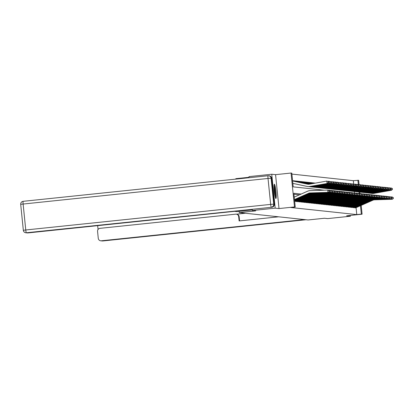 <?xml version="1.0" encoding="UTF-8"?>
<svg xmlns="http://www.w3.org/2000/svg" width="414" height="414" viewBox="0 0 414 414"><rect width="100%" height="100%" fill="white"/><g stroke="black" fill="none" stroke-linecap="round" stroke-linejoin="round"><path stroke-width="0.62" d="M274.41 184.23A7.188 0.828 84 0 0 274.389 184.23A7.188 0.828 84 0 0 274.306 191.377A7.188 0.828 84 0 0 275.864 198.529A7.188 0.828 84 0 0 275.884 198.529A7.188 0.828 84 0 0 275.967 191.382A7.188 0.828 84 0 0 274.41 184.23M353.665 183.976L353.333 180.685L358.638 180.287L359.073 184.556M249.057 177.29L235.809 178.677L235.851 179.112M249.099 177.73L248.985 176.623L271.75 174.242L275.191 208.154L279.015 208.563L294.489 206.948L291.047 173.036L291.798 173.119L293.195 186.864L324.136 190.186M279.015 208.563L275.569 174.656L271.75 174.242M275.569 174.656L291.047 173.036M353.333 180.685L291.896 174.092M239.126 211.347L239.251 212.584L308.068 219.969L324.457 218.256L327.665 218.602L350.425 216.227L350.342 215.425M239.251 212.584L255.64 210.876L252.431 210.529L252.307 209.287M252.431 210.529L275.191 208.154M354.575 192.955L354.431 191.527M301.144 194.062L293.847 193.281L295.244 207.026L290.69 207.502L356.775 214.592L356.071 207.652M299.394 194.839L293.945 194.254M294.654 201.245A3.224 3.203 -83.9 0 0 295.229 201.054L295.767 201.111A3.224 3.203 -83.9 0 1 294.804 201.37L294.835 201.364M295.829 201.085L295.87 201.489L296.517 201.546M297.511 201.261L297.552 201.67L298.194 201.727M299.187 201.442L299.229 201.846L299.876 201.908M300.869 201.623L300.911 202.027L301.552 202.084M302.546 201.804L302.587 202.208L303.234 202.265M304.223 201.985L304.264 202.389L304.911 202.446M305.905 202.161L305.946 202.57L306.588 202.627M307.581 202.342L307.623 202.746L308.27 202.808M309.263 202.524L309.305 202.927L309.946 202.984M310.94 202.705L310.981 203.108L311.628 203.165M312.622 202.886L312.663 203.29L313.305 203.346M314.298 203.062L314.34 203.471L314.987 203.528M315.98 203.243L316.022 203.647L316.663 203.709M317.657 203.424L317.698 203.828L318.345 203.885M319.339 203.605L319.375 204.009L320.022 204.066M321.016 203.786L321.057 204.19L321.699 204.247M322.692 203.967L322.734 204.371L323.381 204.428M324.374 204.143L324.416 204.547L325.057 204.609M326.051 204.325L326.092 204.728L326.739 204.785M327.733 204.506L327.774 204.909L328.416 204.966M329.409 204.687L329.451 205.09L330.098 205.147M331.091 204.868L331.133 205.272L331.774 205.328M332.768 205.044L332.809 205.453L333.456 205.51M334.45 205.225L334.486 205.629L335.133 205.686M336.127 205.406L336.168 205.81L336.81 205.867M337.803 205.587L337.845 205.991L338.492 206.048M339.485 205.768L339.527 206.172L340.168 206.229M341.162 205.944L341.203 206.353L341.85 206.41M342.844 206.125L342.885 206.529L343.527 206.591M344.52 206.307L344.562 206.71L345.209 206.767M346.202 206.488L346.244 206.891L346.885 206.948M347.879 206.669L347.92 207.072L348.567 207.129M349.561 206.845L349.602 207.254L350.244 207.31M351.238 207.026L351.279 207.43L351.926 207.492M352.914 207.207L352.956 207.611L353.603 207.668M354.596 207.388L354.638 207.792L355.279 207.849M361.184 205.391L362.079 214.198L346.606 215.813L350.425 216.227M362.079 214.198L361.329 214.116L360.475 205.706M356.775 214.592L361.329 214.116M295.244 207.026L294.489 206.948M384.037 188.458L383.881 187.552L383.504 187.511L383.664 188.422L384.037 188.458L383.069 189.358L382.531 189.302L382.2 187.371L381.827 187.335L381.982 188.241L382.36 188.282L381.387 189.177L380.849 189.12L380.523 187.195L380.145 187.154L380.306 188.059L380.683 188.101L379.71 188.996L361.764 192.049A6.909 6.862 96.1 0 1 359.838 192.117L359.978 193.524M359.233 193.509L359.083 192.024M358.327 184.566L357.882 180.209M294.483 199.532L308.502 193.317A4.606 4.575 96.1 0 1 310.205 192.929L327.872 192.37L327.805 190.073L310.138 190.626A6.909 6.862 -83.9 0 0 307.581 191.211L294.235 197.126M294.509 199.817L309.041 193.374A4.606 4.575 96.1 0 1 310.743 192.986L328.411 192.432L327.872 192.37L329.497 191.692L329.472 190.771L329.094 190.73L329.12 191.651M329.094 190.73L327.805 190.073L328.343 190.129L329.472 190.771M328.411 192.432L329.497 191.692M292.589 180.918L308.109 184.225A4.606 4.575 -83.9 0 0 308.306 184.261M328.633 182.517L328.473 181.606L328.095 181.57L328.255 182.476L328.633 182.517L327.66 183.412L310.252 186.523A6.909 6.862 96.1 0 1 308.326 186.59L307.788 186.533A6.909 6.862 96.1 0 1 307.095 186.419L292.843 183.386M327.66 183.412L309.713 186.466A6.909 6.862 96.1 0 1 307.788 186.533M328.255 182.476L327.122 183.355L326.724 181.089L328.473 181.606M292.6 180.975L307.571 184.168A4.606 4.575 -83.9 0 0 309.32 184.199L326.724 181.089L328.095 181.57M274.052 185.632A6.22 0.714 -96 0 1 275.072 190.937A6.22 0.714 -96 0 1 275.315 196.852A6.22 0.714 -96 0 1 275.263 197.224M275.434 197.799A7.141 0.823 84 0 0 275.45 197.649A7.141 0.823 84 0 0 275.206 191.211A7.141 0.823 84 0 0 274.099 185.032M274.844 195.279A5.76 0.662 84 0 0 274.042 187.625M252.374 209.965L236.839 211.585L234.567 211.342L27.904 232.927A2.763 2.743 96.1 0 1 27.329 232.922L25.792 232.761A2.763 2.743 -83.9 0 0 26.367 232.761L27.904 232.927M274.301 204.211L271.667 178.274L271.082 178.211L273.716 204.149L274.301 204.211A2.763 2.743 96.1 0 1 271.848 207.248L252.307 209.293M268.065 175.748A2.763 2.763 0 0 1 268.65 175.748A2.763 2.743 -83.9 0 0 268.075 175.748A2.763 0.316 84 0 0 268.065 175.748L23.163 201.323A2.763 0.316 84 0 0 23.163 201.323L268.06 175.748A2.763 0.316 84 0 0 268.029 178.465L23.127 204.04L25.761 229.977L270.663 204.397L268.029 178.465L271.082 178.211A2.763 2.743 -83.9 0 0 268.65 175.748L269.229 175.81A2.763 2.743 96.1 0 1 271.667 178.274M236.244 214.167L236.72 214.219A2.763 2.743 96.1 0 1 239.157 216.682L238.681 216.631A2.763 2.743 -83.9 0 0 235.669 214.167L100.017 228.331A2.763 2.743 -83.9 0 0 97.564 231.369L98.273 238.335A2.763 2.743 -83.9 0 0 101.285 240.798L102.822 240.964L305.982 219.746M97.668 225.64L98.056 229.491M238.681 216.631L239.121 220.936L278.632 216.812M304.445 219.58L101.285 240.798M236.43 214.188L245.424 213.246M239.157 216.682L239.582 220.89M294.571 200.417L310.179 193.498A4.606 4.575 96.1 0 1 311.882 193.105L329.549 192.551L329.482 190.249L328.602 190.28M294.602 200.702L310.717 193.555A4.606 4.575 96.1 0 1 312.42 193.167L330.087 192.608L329.549 192.551L331.174 191.873L331.148 190.952L330.77 190.911L330.802 191.832M330.77 190.911L329.482 190.249L330.02 190.305L331.148 190.952M330.087 192.608L331.174 191.873M295.229 201.054L311.861 193.674A4.606 4.575 96.1 0 1 313.564 193.286L331.231 192.733L331.164 190.43L330.284 190.456M295.767 201.111L312.399 193.736A4.606 4.575 96.1 0 1 314.102 193.343L331.769 192.789L331.231 192.733L332.856 192.055L332.83 191.133L332.452 191.092L332.478 192.013M332.452 191.092L331.164 190.43L331.702 190.487L332.83 191.133M331.769 192.789L332.856 192.055M292.574 180.737L309.015 184.24M330.31 182.698L330.149 181.787L329.777 181.746L329.932 182.657L330.31 182.698L329.337 183.593L311.933 186.704A6.909 6.862 96.1 0 1 310.003 186.771L309.465 186.714A6.909 6.862 96.1 0 1 308.901 186.626M329.337 183.593L311.395 186.647A6.909 6.862 96.1 0 1 309.465 186.714M329.932 182.657L328.799 183.537L328.623 182.522M328.462 181.606L328.405 181.27L328.944 181.327L331.831 181.969L331.454 181.927L331.614 182.838L331.992 182.874L331.831 181.969M327.847 181.368L329.777 181.746M292.579 180.794L308.823 184.256M292.569 180.675A3.224 3.203 96.1 0 1 292.838 180.69L293.376 180.747A3.224 3.203 96.1 0 1 293.702 180.799L309.496 184.163M331.992 182.874L331.019 183.775L313.61 186.885A6.909 6.862 96.1 0 1 311.685 186.952L311.147 186.89A6.909 6.862 96.1 0 1 310.578 186.807M331.019 183.775L313.072 186.823A6.909 6.862 96.1 0 1 311.147 186.89M331.614 182.838L330.481 183.718L330.305 182.703M329.523 181.549L331.454 181.927M292.838 180.69A3.224 3.203 96.1 0 1 293.164 180.742L309.351 184.194M296.905 201.235L297.443 201.292A3.224 3.203 -83.9 0 1 296.481 201.551L295.943 201.489A3.224 3.203 -83.9 0 0 296.905 201.235L313.538 193.856A4.606 4.575 96.1 0 1 315.24 193.467L332.908 192.914L332.84 190.611L331.961 190.637M297.443 201.292L314.076 193.912A4.606 4.575 96.1 0 1 315.779 193.524L333.446 192.971L332.908 192.914L334.533 192.236L334.507 191.315L334.129 191.273L334.16 192.194M334.129 191.273L332.84 190.611L333.379 190.668L334.507 191.315M333.446 192.971L334.533 192.236M298.142 201.732L297.625 201.67A3.224 3.203 -83.9 0 0 298.582 201.416L315.214 194.037A4.606 4.575 96.1 0 1 316.922 193.648L334.59 193.095L334.517 190.792L333.643 190.818M298.163 201.727A3.224 3.203 -83.9 0 0 299.12 201.473L315.753 194.094A4.606 4.575 96.1 0 1 317.46 193.705L335.128 193.152L334.59 193.095L336.215 192.412L336.189 191.496L335.811 191.454L335.837 192.375M335.811 191.454L334.517 190.792L335.055 190.849L336.189 191.496M335.128 193.152L336.215 192.412M299.281 201.851L299.301 201.851A3.224 3.203 -83.9 0 0 300.264 201.592L316.896 194.218A4.606 4.575 96.1 0 1 318.599 193.83L336.266 193.271L336.199 190.973L335.319 190.999M299.819 201.913L299.839 201.908A3.224 3.203 -83.9 0 0 300.802 201.654L317.434 194.275A4.606 4.575 96.1 0 1 319.137 193.887L336.805 193.333L336.266 193.271L337.891 192.593L337.865 191.672L337.488 191.635L337.514 192.551M337.488 191.635L336.199 190.973L337.865 191.672M336.805 193.333L337.891 192.593M293.976 180.861A3.224 3.203 96.1 0 1 294.52 180.871L295.058 180.928A3.224 3.203 96.1 0 1 295.379 180.98L309.946 184.085M340.386 183.775L340.225 182.869L339.847 182.828L340.008 183.738L340.386 183.775L339.413 184.675L338.875 184.618L338.548 182.688L338.171 182.652L338.331 183.557L338.704 183.599L337.736 184.494L337.198 184.437L336.867 182.512L336.489 182.47L336.649 183.376L337.027 183.418L336.054 184.313L335.516 184.256L335.19 182.331L334.812 182.289L334.973 183.195L335.345 183.236L334.377 184.137L333.839 184.075L333.508 182.15L333.135 182.108L333.291 183.014L333.668 183.055L332.696 183.956L315.287 187.061A6.909 6.862 96.1 0 1 313.362 187.128L312.824 187.071A6.909 6.862 96.1 0 1 312.259 186.988M332.696 183.956L314.754 187.004A6.909 6.862 96.1 0 1 312.824 187.071M333.291 183.014L332.157 183.899L331.981 182.884M331.821 181.963L331.764 181.627L333.508 182.15M331.205 181.73L333.135 182.108M294.52 180.871A3.224 3.203 96.1 0 1 294.84 180.923L309.801 184.111M295.658 181.042A3.224 3.203 96.1 0 1 296.196 181.053L296.734 181.109A3.224 3.203 96.1 0 1 297.061 181.161L310.402 184.002M334.377 184.137L316.969 187.242A6.909 6.862 96.1 0 1 315.044 187.309L314.505 187.252A6.909 6.862 96.1 0 1 313.936 187.169M334.973 183.195L333.839 184.075L316.431 187.185A6.909 6.862 96.1 0 1 314.505 187.252M333.498 182.144L333.441 181.808L333.979 181.865L335.19 182.331M332.882 181.906L334.812 182.289M296.196 181.053A3.224 3.203 96.1 0 1 296.522 181.104L310.257 184.028M297.335 181.218A3.224 3.203 96.1 0 1 297.878 181.234L298.416 181.291A3.224 3.203 96.1 0 1 298.737 181.342L310.852 183.925M336.054 184.313L318.645 187.423A6.909 6.862 96.1 0 1 316.72 187.49L316.182 187.433A6.909 6.862 96.1 0 1 315.613 187.345M336.649 183.376L335.516 184.256L318.107 187.366A6.909 6.862 96.1 0 1 316.182 187.433M335.18 182.326L335.123 181.989L335.656 182.046L336.867 182.512M334.559 182.088L336.489 182.47M297.878 181.234A3.224 3.203 96.1 0 1 298.199 181.285L310.707 183.951M300.962 202.032L300.978 202.032A3.224 3.203 -83.9 0 0 301.941 201.773L318.573 194.399A4.606 4.575 96.1 0 1 320.281 194.006L337.943 193.452L337.876 191.149L337.001 191.18M301.501 202.089L301.516 202.089A3.224 3.203 -83.9 0 0 302.479 201.83L319.111 194.456A4.606 4.575 96.1 0 1 320.819 194.068L338.481 193.509L337.943 193.452L339.573 192.774L339.542 191.853L339.169 191.811L339.195 192.733M339.169 191.811L337.876 191.149L339.542 191.853M338.481 193.509L339.573 192.774M299.017 181.399A3.224 3.203 96.1 0 1 299.555 181.41L300.093 181.472A3.224 3.203 96.1 0 1 300.419 181.523L311.307 183.842M337.736 184.494L320.327 187.604A6.909 6.862 96.1 0 1 318.402 187.671L317.864 187.614A6.909 6.862 96.1 0 1 317.295 187.526M338.331 183.557L337.198 184.437L319.789 187.547A6.909 6.862 96.1 0 1 317.864 187.614M336.856 182.507L336.799 182.17L337.338 182.227L340.225 182.869M336.24 182.269L338.171 182.652M299.555 181.41A3.224 3.203 96.1 0 1 299.881 181.461L311.162 183.868M302.639 202.213L302.66 202.213A3.224 3.203 -83.9 0 0 303.622 201.954L320.255 194.575A4.606 4.575 96.1 0 1 321.957 194.187L339.625 193.633L339.558 191.33L338.678 191.361M303.177 202.27L303.198 202.27A3.224 3.203 -83.9 0 0 304.161 202.011L320.793 194.637A4.606 4.575 96.1 0 1 322.496 194.244L340.163 193.69L339.625 193.633L341.25 192.955L341.224 192.034L340.846 191.992L340.872 192.914M340.846 191.992L339.558 191.33L340.096 191.387L341.224 192.034M340.163 193.69L341.25 192.955M300.693 181.58A3.224 3.203 96.1 0 1 301.237 181.591L301.775 181.648A3.224 3.203 96.1 0 1 302.096 181.699L311.763 183.759M339.413 184.675L322.004 187.785A6.909 6.862 96.1 0 1 320.079 187.852L319.541 187.796A6.909 6.862 96.1 0 1 318.971 187.708M340.008 183.738L338.875 184.618L321.466 187.723A6.909 6.862 96.1 0 1 319.541 187.796M337.917 182.45L339.847 182.828M301.237 181.591A3.224 3.203 96.1 0 1 301.558 181.642L311.618 183.785M304.321 202.394L304.337 202.394A3.224 3.203 -83.9 0 0 305.299 202.136L321.932 194.756A4.606 4.575 96.1 0 1 323.639 194.368L341.302 193.814L341.234 191.511L340.355 191.537M304.859 202.451L304.875 202.451A3.224 3.203 -83.9 0 0 305.837 202.192L322.47 194.813A4.606 4.575 96.1 0 1 324.178 194.425L341.84 193.871L341.302 193.814L342.932 193.136L342.901 192.215L342.528 192.174L342.554 193.095M342.528 192.174L341.234 191.511L341.773 191.568L342.901 192.215M341.84 193.871L342.932 193.136M302.375 181.762A3.224 3.203 96.1 0 1 302.913 181.772L303.452 181.829A3.224 3.203 96.1 0 1 303.778 181.881L312.213 183.681M342.062 183.956L341.907 183.05L341.529 183.009L341.685 183.914L342.062 183.956L341.089 184.856L323.686 187.961A6.909 6.862 96.1 0 1 321.761 188.028L321.223 187.972A6.909 6.862 96.1 0 1 320.653 187.889M341.089 184.856L323.148 187.904A6.909 6.862 96.1 0 1 321.223 187.972M341.685 183.914L340.551 184.799L340.375 183.785M340.215 182.864L340.158 182.527L341.907 183.05M339.599 182.631L341.529 183.009M302.913 181.772A3.224 3.203 96.1 0 1 303.239 181.824L312.068 183.707M305.998 202.575L306.018 202.57A3.224 3.203 -83.9 0 0 306.981 202.317L323.613 194.937A4.606 4.575 96.1 0 1 325.316 194.549L342.983 193.995L342.916 191.692L342.036 191.718M306.536 202.632L306.557 202.627A3.224 3.203 -83.9 0 0 307.519 202.374L324.152 194.994A4.606 4.575 96.1 0 1 325.854 194.606L343.522 194.052L342.983 193.995L344.608 193.317L344.583 192.396L344.205 192.355L344.231 193.276M344.205 192.355L342.916 191.692L343.454 191.749L344.583 192.396M343.522 194.052L344.608 193.317M304.052 181.943A3.224 3.203 96.1 0 1 304.59 181.953L305.128 182.01A3.224 3.203 96.1 0 1 305.454 182.062L312.668 183.599M343.744 184.137L343.584 183.231L343.206 183.19L343.366 184.095L343.744 184.137L342.771 185.037L325.363 188.142A6.909 6.862 96.1 0 1 323.438 188.21L322.899 188.153A6.909 6.862 96.1 0 1 322.33 188.07M342.771 185.037L324.824 188.085A6.909 6.862 96.1 0 1 322.899 188.153M343.366 184.095L342.233 184.975L342.057 183.966M341.897 183.045L341.835 182.709L342.373 182.765L343.584 183.231M341.276 182.812L343.206 183.19M304.59 181.953A3.224 3.203 96.1 0 1 304.916 182.005L312.523 183.625M307.68 202.756L307.695 202.751A3.224 3.203 -83.9 0 0 308.658 202.498L325.29 195.118A4.606 4.575 96.1 0 1 326.993 194.73L344.66 194.176L344.593 191.873L343.713 191.899M307.695 202.751L308.233 202.808A3.224 3.203 -83.9 0 0 309.196 202.555L325.828 195.175A4.606 4.575 96.1 0 1 327.531 194.787L345.198 194.233L344.66 194.176L346.285 193.493L346.259 192.572L345.881 192.536L345.913 193.457M345.881 192.536L344.593 191.873L346.259 192.572M345.198 194.233L346.285 193.493M305.729 182.119A3.224 3.203 96.1 0 1 306.272 182.134L306.81 182.191A3.224 3.203 96.1 0 1 307.131 182.243L313.124 183.516M345.421 184.318L345.266 183.412L344.888 183.371L345.043 184.277L345.421 184.318L344.448 185.213L327.044 188.323A6.909 6.862 96.1 0 1 325.114 188.391L324.576 188.334A6.909 6.862 96.1 0 1 324.012 188.246M344.448 185.213L326.506 188.266A6.909 6.862 96.1 0 1 324.576 188.334M345.043 184.277L343.91 185.156L343.734 184.147M343.573 183.226L343.516 182.89L344.055 182.947L345.266 183.412M342.958 182.988L344.888 183.371M306.272 182.134A3.224 3.203 96.1 0 1 306.593 182.186L312.979 183.542M309.356 202.932L309.377 202.932A3.224 3.203 -83.9 0 0 310.34 202.674L326.972 195.299A4.606 4.575 96.1 0 1 328.675 194.906L346.342 194.352L346.275 192.049L345.395 192.08M309.377 202.932L309.915 202.989A3.224 3.203 -83.9 0 0 310.878 202.731L327.51 195.356A4.606 4.575 96.1 0 1 329.213 194.968L346.88 194.409L346.342 194.352L347.967 193.674L347.941 192.753L347.563 192.712L347.589 193.633M347.563 192.712L346.275 192.049L347.941 192.753M346.88 194.409L347.967 193.674M307.411 182.3A3.224 3.203 96.1 0 1 307.949 182.31L308.487 182.372A3.224 3.203 96.1 0 1 308.813 182.424L313.574 183.438M347.103 184.499L346.942 183.588L346.565 183.552L346.725 184.458L347.103 184.499L346.13 185.394L328.721 188.505A6.909 6.862 96.1 0 1 326.796 188.572L326.258 188.515A6.909 6.862 96.1 0 1 325.689 188.427M346.13 185.394L328.183 188.448A6.909 6.862 96.1 0 1 326.258 188.515M346.725 184.458L345.592 185.337L345.416 184.323M345.255 183.407L345.193 183.071L345.731 183.128L348.619 183.769L348.246 183.728L348.402 184.639L348.779 184.675L348.552 183.428L350.301 183.951L349.923 183.909L350.084 184.815L350.456 184.856L350.234 183.609L351.978 184.132L351.605 184.09L351.76 184.996L352.138 185.037L351.91 183.79L353.659 184.313L353.282 184.271L353.442 185.177L353.815 185.218L353.587 183.971L355.336 184.489L354.958 184.453L355.119 185.358L355.497 185.4L355.336 184.489M344.634 183.169L346.565 183.552M307.949 182.31A3.224 3.203 96.1 0 1 308.275 182.362L313.429 183.464M312.016 202.855L312.554 202.912A3.224 3.203 -83.9 0 1 311.592 203.171L311.054 203.114A3.224 3.203 -83.9 0 0 312.016 202.855L328.649 195.48A4.606 4.575 96.1 0 1 330.351 195.087L348.019 194.533L347.951 192.231L347.072 192.262M312.554 202.912L329.187 195.537A4.606 4.575 96.1 0 1 330.889 195.144L348.557 194.59L348.019 194.533L349.644 193.856L349.618 192.934L349.24 192.893L349.271 193.814M349.24 192.893L347.951 192.231L348.49 192.287L349.618 192.934M348.557 194.59L349.644 193.856M309.087 182.481A3.224 3.203 96.1 0 1 309.631 182.491L310.169 182.548A3.224 3.203 96.1 0 1 310.49 182.6L314.029 183.355M348.779 184.675L347.807 185.576L330.403 188.686A6.909 6.862 96.1 0 1 328.473 188.753L327.935 188.696A6.909 6.862 96.1 0 1 327.37 188.608M347.807 185.576L329.865 188.629A6.909 6.862 96.1 0 1 327.935 188.696M348.402 184.639L347.268 185.519L347.092 184.504M346.316 183.35L348.246 183.728M309.631 182.491A3.224 3.203 96.1 0 1 309.951 182.543L313.884 183.381M313.253 203.352L312.736 203.295A3.224 3.203 -83.9 0 0 313.693 203.036L330.331 195.656A4.606 4.575 96.1 0 1 332.033 195.268L349.701 194.715L349.628 192.412L348.754 192.438M313.274 203.352A3.224 3.203 -83.9 0 0 314.231 203.093L330.869 195.713A4.606 4.575 96.1 0 1 332.571 195.325L350.239 194.771L349.701 194.715L351.326 194.037L351.3 193.115L350.922 193.074L350.948 193.995M350.922 193.074L349.628 192.412L350.166 192.469L351.3 193.115M350.239 194.771L351.326 194.037M310.769 182.662A3.224 3.203 96.1 0 1 311.307 182.672L311.846 182.729A3.224 3.203 96.1 0 1 312.172 182.781L314.485 183.273M350.456 184.856L349.488 185.757L332.08 188.862A6.909 6.862 96.1 0 1 330.155 188.934L329.616 188.872A6.909 6.862 96.1 0 1 329.047 188.789M349.488 185.757L331.542 188.805A6.909 6.862 96.1 0 1 329.616 188.872M350.084 184.815L348.95 185.7L348.769 184.685M347.993 183.531L349.923 183.909M311.307 182.672A3.224 3.203 96.1 0 1 311.633 182.724L314.335 183.298M314.935 203.533L314.412 203.471A3.224 3.203 -83.9 0 0 315.375 203.217L332.007 195.838A4.606 4.575 96.1 0 1 333.71 195.449L351.377 194.896L351.31 192.593L350.43 192.619M314.95 203.533A3.224 3.203 -83.9 0 0 315.913 203.274L332.546 195.894A4.606 4.575 96.1 0 1 334.248 195.506L351.916 194.953L351.377 194.896L353.002 194.218L352.976 193.297L352.599 193.255L352.624 194.176M352.599 193.255L351.31 192.593L351.848 192.65L352.976 193.297M351.916 194.953L353.002 194.218M312.446 182.843A3.224 3.203 96.1 0 1 312.989 182.853L313.527 182.91A3.224 3.203 96.1 0 1 313.848 182.962L314.935 183.195M352.138 185.037L351.165 185.938L333.756 189.043A6.909 6.862 96.1 0 1 331.831 189.11L331.293 189.053A6.909 6.862 96.1 0 1 330.724 188.97M351.165 185.938L333.218 188.986A6.909 6.862 96.1 0 1 331.293 189.053M351.76 184.996L350.627 185.881L350.451 184.867M349.67 183.712L351.605 184.09M312.989 182.853A3.224 3.203 96.1 0 1 313.31 182.905L314.79 183.221M316.073 203.657L316.089 203.652A3.224 3.203 -83.9 0 0 317.052 203.398L333.684 196.019A4.606 4.575 96.1 0 1 335.392 195.631L353.054 195.077L352.987 192.774L352.112 192.8M316.612 203.714L316.627 203.709A3.224 3.203 -83.9 0 0 317.59 203.455L334.222 196.076A4.606 4.575 96.1 0 1 335.93 195.687L353.592 195.134L353.054 195.077L354.684 194.394L354.653 193.473L354.28 193.436L354.306 194.357M354.28 193.436L352.987 192.774L354.653 193.473M353.592 195.134L354.684 194.394M314.128 183.019A3.224 3.203 96.1 0 1 314.666 183.035L315.204 183.091A3.224 3.203 96.1 0 1 315.38 183.112M358.855 185.757L358.695 184.851L358.317 184.81L358.477 185.72L358.855 185.757L357.882 186.657L357.344 186.6L357.018 184.67L356.64 184.628L356.796 185.539L357.173 185.581L356.2 186.476L355.662 186.419L355.486 185.405L354.524 186.295L353.986 186.238L353.81 185.224L352.847 186.114L335.438 189.224A6.909 6.862 96.1 0 1 333.513 189.291L332.975 189.234A6.909 6.862 96.1 0 1 332.406 189.146M352.847 186.114L334.9 189.167A6.909 6.862 96.1 0 1 332.975 189.234M353.442 185.177L352.309 186.057L352.128 185.048M351.351 183.888L353.282 184.271M314.666 183.035A3.224 3.203 96.1 0 1 314.992 183.086L315.245 183.138M317.75 203.833L317.771 203.833A3.224 3.203 -83.9 0 0 318.733 203.574L335.366 196.2A4.606 4.575 96.1 0 1 337.068 195.812L354.736 195.253L354.669 192.95L353.789 192.981M318.288 203.895L318.309 203.89A3.224 3.203 -83.9 0 0 319.272 203.636L335.904 196.257A4.606 4.575 96.1 0 1 337.607 195.869L355.274 195.315L354.736 195.253L356.361 194.575L356.335 193.654L355.957 193.612L355.983 194.533M355.957 193.612L354.669 192.95L356.335 193.654M355.274 195.315L356.361 194.575M354.524 186.295L337.115 189.405A6.909 6.862 96.1 0 1 335.19 189.472L334.652 189.415A6.909 6.862 96.1 0 1 334.082 189.327M355.119 185.358L353.986 186.238L336.577 189.348A6.909 6.862 96.1 0 1 334.652 189.415M353.028 184.07L354.958 184.453M319.432 204.014L319.448 204.014A3.224 3.203 -83.9 0 0 320.41 203.755L337.043 196.381A4.606 4.575 96.1 0 1 338.75 195.988L356.413 195.434L356.345 193.131L355.471 193.162M319.97 204.071L319.986 204.071A3.224 3.203 -83.9 0 0 320.948 203.812L337.581 196.438A4.606 4.575 96.1 0 1 339.289 196.045L356.951 195.491L356.413 195.434L358.043 194.756L358.012 193.835L357.639 193.793L357.665 194.715M357.639 193.793L356.345 193.131L356.884 193.188L358.012 193.835M356.951 195.491L358.043 194.756M356.2 186.476L338.797 189.586A6.909 6.862 96.1 0 1 336.872 189.653L336.334 189.596A6.909 6.862 96.1 0 1 335.764 189.508M356.796 185.539L355.662 186.419L338.259 189.529A6.909 6.862 96.1 0 1 336.334 189.596M355.326 184.489L355.269 184.152L355.807 184.209L357.018 184.67M354.71 184.251L356.64 184.628M321.109 204.195L321.129 204.195A3.224 3.203 -83.9 0 0 322.092 203.936L338.724 196.557A4.606 4.575 96.1 0 1 340.427 196.169L358.094 195.615L358.027 193.312L357.147 193.338M321.647 204.252L321.668 204.252A3.224 3.203 -83.9 0 0 322.63 203.993L339.263 196.619A4.606 4.575 96.1 0 1 340.965 196.226L358.633 195.672L358.094 195.615L359.719 194.937L359.694 194.016L359.316 193.975L359.342 194.896M359.316 193.975L358.027 193.312L358.565 193.369L359.694 194.016M358.633 195.672L359.719 194.937M357.882 186.657L340.474 189.767A6.909 6.862 96.1 0 1 338.548 189.835L338.01 189.772A6.909 6.862 96.1 0 1 337.441 189.69M358.477 185.72L357.344 186.6L339.935 189.705A6.909 6.862 96.1 0 1 338.01 189.772M357.008 184.665L356.946 184.328L358.695 184.851M356.387 184.432L358.317 184.81M322.791 204.376L322.806 204.371A3.224 3.203 -83.9 0 0 323.769 204.118L340.401 196.738A4.606 4.575 96.1 0 1 342.104 196.35L359.771 195.796L359.704 193.493L358.824 193.519M322.806 204.371L323.344 204.433A3.224 3.203 -83.9 0 0 324.307 204.174L340.939 196.795A4.606 4.575 96.1 0 1 342.642 196.407L360.309 195.853L359.771 195.796L361.396 195.118L361.37 194.197L360.992 194.156L361.024 195.077M360.992 194.156L359.704 193.493L360.242 193.55L361.37 194.197M360.309 195.853L361.396 195.118M360.532 185.938L360.377 185.032L359.999 184.991L360.154 185.896L360.532 185.938L359.559 186.838L342.155 189.943A6.909 6.862 96.1 0 1 340.225 190.01L339.687 189.954A6.909 6.862 96.1 0 1 339.123 189.871M359.559 186.838L341.617 189.886A6.909 6.862 96.1 0 1 339.687 189.954M360.154 185.896L359.021 186.781L358.845 185.767M358.684 184.846L358.627 184.509L359.166 184.566L360.377 185.032M358.069 184.613L359.999 184.991M324.467 204.557L324.488 204.552A3.224 3.203 -83.9 0 0 325.451 204.299L342.083 196.919A4.606 4.575 96.1 0 1 343.786 196.531L361.453 195.977L361.386 193.674L360.506 193.7M324.488 204.552L325.026 204.609A3.224 3.203 -83.9 0 0 325.989 204.356L342.621 196.976A4.606 4.575 96.1 0 1 344.324 196.588L361.991 196.034L361.453 195.977L363.078 195.294L363.052 194.373L362.674 194.337L362.7 195.258M362.674 194.337L361.386 193.674L363.052 194.373M361.991 196.034L363.078 195.294M362.214 186.119L362.053 185.213L361.676 185.172L361.836 186.077L362.214 186.119L361.241 187.019L343.832 190.124A6.909 6.862 96.1 0 1 341.907 190.192L341.369 190.135A6.909 6.862 96.1 0 1 340.8 190.052M361.241 187.019L343.294 190.067A6.909 6.862 96.1 0 1 341.369 190.135M361.836 186.077L360.703 186.957L360.527 185.948M360.366 185.027L360.304 184.691L362.053 185.213L361.986 184.872L362.524 184.929L363.73 185.389L363.357 185.353L363.513 186.259L363.89 186.3L363.663 185.053L365.412 185.57L365.034 185.529L365.195 186.44L365.572 186.481L365.345 185.234L367.089 185.751L366.716 185.71L366.871 186.621L367.249 186.657L367.021 185.41L368.77 185.933L368.393 185.891L368.553 186.797L368.926 186.838L368.698 185.591L370.447 186.114L370.069 186.072L370.23 186.978L370.608 187.019L370.447 186.114M359.745 184.789L361.676 185.172M327.127 204.475L327.665 204.537A3.224 3.203 -83.9 0 1 326.703 204.79L326.165 204.733A3.224 3.203 -83.9 0 0 327.127 204.475L343.76 197.1A4.606 4.575 96.1 0 1 345.462 196.712L363.13 196.153L363.062 193.856L362.183 193.881M327.665 204.537L344.298 197.157A4.606 4.575 96.1 0 1 346 196.769L363.668 196.215L363.13 196.153L364.755 195.475L364.729 194.554L364.351 194.513L364.382 195.434M364.351 194.513L363.062 193.856L363.601 193.912L364.729 194.554M363.668 196.215L364.755 195.475M373.966 187.382L373.806 186.471L373.428 186.429L373.588 187.34L373.966 187.382L372.993 188.277L372.455 188.22L372.129 186.29L371.751 186.253L371.912 187.159L372.284 187.2L371.311 188.096L370.773 188.039L370.597 187.024L369.635 187.92L369.097 187.858L368.921 186.849L367.958 187.739L367.42 187.682L367.239 186.667L366.276 187.558L365.738 187.501L365.562 186.486L364.599 187.376L364.061 187.319L363.88 186.305L362.918 187.195L345.514 190.305A6.909 6.862 96.1 0 1 343.584 190.373L343.046 190.316A6.909 6.862 96.1 0 1 342.481 190.228M362.918 187.195L344.976 190.249A6.909 6.862 96.1 0 1 343.046 190.316M363.513 186.259L362.379 187.138L362.203 186.124M361.427 184.97L363.357 185.353M328.364 204.971L327.847 204.914A3.224 3.203 -83.9 0 0 328.804 204.656L345.442 197.281A4.606 4.575 96.1 0 1 347.144 196.888L364.812 196.334L364.739 194.031L363.865 194.062M328.385 204.971A3.224 3.203 -83.9 0 0 329.342 204.713L345.98 197.338A4.606 4.575 96.1 0 1 347.682 196.95L365.35 196.391L364.812 196.334L366.437 195.656L366.411 194.735L366.033 194.694L366.059 195.615M366.033 194.694L364.739 194.031L365.277 194.088L366.411 194.735M365.35 196.391L366.437 195.656M364.599 187.376L347.191 190.487A6.909 6.862 96.1 0 1 345.266 190.554L344.727 190.497A6.909 6.862 96.1 0 1 344.158 190.409M365.195 186.44L364.061 187.319L346.653 190.43A6.909 6.862 96.1 0 1 344.727 190.497M363.104 185.151L365.034 185.529M330.046 205.153L329.523 205.096A3.224 3.203 -83.9 0 0 330.486 204.837L347.118 197.457A4.606 4.575 96.1 0 1 348.821 197.069L366.488 196.515L366.421 194.213L365.541 194.238M330.061 205.153A3.224 3.203 -83.9 0 0 331.024 204.894L347.656 197.519A4.606 4.575 96.1 0 1 349.359 197.126L367.027 196.572L366.488 196.515L368.113 195.838L368.087 194.916L367.71 194.875L367.736 195.796M367.71 194.875L366.421 194.213L366.959 194.269L368.087 194.916M367.027 196.572L368.113 195.838M366.276 187.558L348.867 190.668A6.909 6.862 96.1 0 1 346.942 190.735L346.404 190.673A6.909 6.862 96.1 0 1 345.84 190.59M366.871 186.621L365.738 187.501L348.329 190.606A6.909 6.862 96.1 0 1 346.404 190.673M364.781 185.332L366.716 185.71M331.184 205.277L331.205 205.272A3.224 3.203 -83.9 0 0 332.163 205.018L348.795 197.638A4.606 4.575 96.1 0 1 350.503 197.25L368.165 196.697L368.098 194.394L367.223 194.42M331.723 205.334L331.738 205.334A3.224 3.203 -83.9 0 0 332.701 205.075L349.333 197.695A4.606 4.575 96.1 0 1 351.041 197.307L368.703 196.753L368.165 196.697L369.795 196.019L369.764 195.097L369.391 195.056L369.417 195.977M369.391 195.056L368.098 194.394L368.636 194.451L369.764 195.097M368.703 196.753L369.795 196.019M367.958 187.739L350.549 190.844A6.909 6.862 96.1 0 1 348.624 190.911L348.086 190.854A6.909 6.862 96.1 0 1 347.517 190.771M368.553 186.797L367.42 187.682L350.011 190.787A6.909 6.862 96.1 0 1 348.086 190.854M366.462 185.513L368.393 185.891M332.861 205.458L332.882 205.453A3.224 3.203 -83.9 0 0 333.844 205.199L350.477 197.82A4.606 4.575 96.1 0 1 352.179 197.431L369.847 196.878L369.78 194.575L368.9 194.601M333.399 205.515L333.42 205.51A3.224 3.203 -83.9 0 0 334.383 205.256L351.015 197.876A4.606 4.575 96.1 0 1 352.718 197.488L370.385 196.935L369.847 196.878L371.472 196.195L371.446 195.273L371.068 195.237L371.094 196.158M371.068 195.237L369.78 194.575L371.446 195.273M370.385 196.935L371.472 196.195M369.635 187.92L352.226 191.025A6.909 6.862 96.1 0 1 350.301 191.092L349.763 191.035A6.909 6.862 96.1 0 1 349.193 190.952M370.23 186.978L369.097 187.858L351.688 190.968A6.909 6.862 96.1 0 1 349.763 191.035M368.139 185.689L370.069 186.072M334.543 205.634L334.559 205.634A3.224 3.203 -83.9 0 0 335.521 205.375L352.154 198.001A4.606 4.575 96.1 0 1 353.861 197.613L371.524 197.054L371.456 194.756L370.582 194.782M335.081 205.696L335.097 205.691A3.224 3.203 -83.9 0 0 336.059 205.437L352.692 198.058A4.606 4.575 96.1 0 1 354.4 197.669L372.062 197.116L371.524 197.054L373.154 196.376L373.123 195.455L372.75 195.413L372.776 196.334M372.75 195.413L371.456 194.756L371.995 194.813L373.123 195.455M372.062 197.116L373.154 196.376M371.311 188.096L353.908 191.206A6.909 6.862 96.1 0 1 351.983 191.273L351.445 191.216A6.909 6.862 96.1 0 1 350.875 191.128M371.912 187.159L370.773 188.039L353.37 191.149A6.909 6.862 96.1 0 1 351.445 191.216M370.437 186.109L370.38 185.772L370.918 185.829L372.129 186.29M369.821 185.87L371.751 186.253M336.22 205.815L336.24 205.815A3.224 3.203 -83.9 0 0 337.203 205.556L353.835 198.182A4.606 4.575 96.1 0 1 355.538 197.788L373.205 197.235L373.138 194.932L372.258 194.963M336.758 205.872L336.779 205.872A3.224 3.203 -83.9 0 0 337.741 205.613L354.374 198.239A4.606 4.575 96.1 0 1 356.076 197.851L373.744 197.292L373.205 197.235L374.83 196.557L374.805 195.636L374.427 195.594L374.453 196.515M374.427 195.594L373.138 194.932L374.805 195.636M373.744 197.292L374.83 196.557M372.993 188.277L355.585 191.387A6.909 6.862 96.1 0 1 353.659 191.454L353.121 191.397A6.909 6.862 96.1 0 1 352.552 191.309M373.588 187.34L372.455 188.22L355.046 191.33A6.909 6.862 96.1 0 1 353.121 191.397M372.119 186.29L372.057 185.953L372.595 186.01L373.806 186.471M371.498 186.052L373.428 186.429M337.902 205.996L337.917 205.996A3.224 3.203 -83.9 0 0 338.88 205.737L355.512 198.358A4.606 4.575 96.1 0 1 357.215 197.97L374.882 197.416L374.815 195.113L373.935 195.139M337.917 205.996L338.455 206.053A3.224 3.203 -83.9 0 0 339.418 205.794L356.05 198.42A4.606 4.575 96.1 0 1 357.753 198.027L375.42 197.473L374.882 197.416L376.512 196.738L376.481 195.817L376.103 195.775L376.135 196.697M376.103 195.775L374.815 195.113L375.353 195.17L376.481 195.817M375.42 197.473L376.512 196.738M375.643 187.558L375.488 186.652L375.11 186.611L375.265 187.521L375.643 187.558L374.67 188.458L357.266 191.568A6.909 6.862 96.1 0 1 355.336 191.635L354.798 191.573A6.909 6.862 96.1 0 1 354.234 191.491M374.67 188.458L356.728 191.506A6.909 6.862 96.1 0 1 354.798 191.573M375.265 187.521L374.132 188.401L373.956 187.387M373.795 186.471L373.738 186.134L374.277 186.191L375.488 186.652M373.18 186.233L375.11 186.611M339.578 206.177L339.599 206.172A3.224 3.203 -83.9 0 0 340.562 205.918L357.194 198.539A4.606 4.575 96.1 0 1 358.897 198.151L376.564 197.597L376.497 195.294L375.617 195.32M339.599 206.172L340.137 206.234A3.224 3.203 -83.9 0 0 341.1 205.975L357.732 198.596A4.606 4.575 96.1 0 1 359.435 198.208L377.102 197.654L376.564 197.597L378.189 196.919L378.163 195.998L377.785 195.957L377.811 196.878M377.785 195.957L376.497 195.294L377.035 195.351L378.163 195.998M377.102 197.654L378.189 196.919M377.325 187.739L377.164 186.833L376.787 186.792L376.947 187.697L377.325 187.739L376.352 188.639L358.943 191.744A6.909 6.862 96.1 0 1 357.018 191.811L356.48 191.754A6.909 6.862 96.1 0 1 355.911 191.672M376.352 188.639L358.405 191.687A6.909 6.862 96.1 0 1 356.48 191.754M376.947 187.697L375.814 188.582L375.638 187.568M375.477 186.647L375.415 186.31L377.164 186.833M374.856 186.414L376.787 186.792M342.238 206.1L342.776 206.156A3.224 3.203 -83.9 0 1 341.814 206.41L341.276 206.353A3.224 3.203 -83.9 0 0 342.238 206.1L358.871 198.72A4.606 4.575 96.1 0 1 360.573 198.332L378.241 197.778L378.173 195.475L377.294 195.501M342.776 206.156L359.409 198.777A4.606 4.575 96.1 0 1 361.111 198.389L378.779 197.835L378.241 197.778L379.866 197.095L379.84 196.179L379.462 196.138L379.493 197.059M379.462 196.138L378.173 195.475L378.712 195.532L379.84 196.179M378.779 197.835L379.866 197.095M380.306 188.059L379.172 188.939L378.841 187.014L378.468 186.973L378.624 187.878L379.001 187.92L378.029 188.82L360.625 191.925A6.909 6.862 96.1 0 1 358.695 191.992L358.157 191.936A6.909 6.862 96.1 0 1 357.592 191.853M378.029 188.82L360.087 191.868A6.909 6.862 96.1 0 1 358.157 191.936M378.624 187.878L377.49 188.758L377.314 187.749M377.154 186.828L377.097 186.491L377.635 186.548L378.841 187.014M376.538 186.59L378.468 186.973M343.475 206.596L342.958 206.534A3.224 3.203 -83.9 0 0 343.92 206.275L360.553 198.901A4.606 4.575 96.1 0 1 362.255 198.513L379.923 197.954L379.85 195.656L378.976 195.682M343.496 206.591A3.224 3.203 -83.9 0 0 344.458 206.338L361.091 198.958A4.606 4.575 96.1 0 1 362.793 198.57L380.461 198.016L379.923 197.954L381.548 197.276L381.522 196.355L381.144 196.319L381.17 197.235M381.144 196.319L379.85 195.656L381.522 196.355M380.461 198.016L381.548 197.276M379.71 188.996L362.302 192.106A6.909 6.862 96.1 0 1 360.377 192.174L359.838 192.117A6.909 6.862 96.1 0 1 359.269 192.029M378.831 187.009L378.774 186.673L379.312 186.73L380.523 187.195M378.215 186.771L380.145 187.154M345.157 206.772L344.634 206.715A3.224 3.203 -83.9 0 0 345.597 206.457L362.229 199.082A4.606 4.575 96.1 0 1 363.932 198.689L381.599 198.135L381.532 195.832L380.652 195.863M345.172 206.772A3.224 3.203 -83.9 0 0 346.135 206.514L362.767 199.139A4.606 4.575 96.1 0 1 364.47 198.751L382.138 198.192L381.599 198.135L383.224 197.457L383.198 196.536L382.821 196.495L382.852 197.416M382.821 196.495L381.532 195.832L383.198 196.536M382.138 198.192L383.224 197.457M381.387 189.177L363.978 192.287A6.909 6.862 96.1 0 1 362.053 192.355L361.515 192.298A6.909 6.862 96.1 0 1 360.951 192.21M381.982 188.241L380.849 189.12L363.44 192.231A6.909 6.862 96.1 0 1 361.515 192.298M380.513 187.19L380.456 186.854L382.2 187.371L382.132 187.035L383.881 187.552L383.809 187.211L384.347 187.273L385.558 187.733L385.18 187.692L385.341 188.598L385.719 188.639L385.558 187.733M379.892 186.952L381.827 187.335M346.295 206.897L346.316 206.897A3.224 3.203 -83.9 0 0 347.274 206.638L363.906 199.258A4.606 4.575 96.1 0 1 365.614 198.87L383.281 198.316L383.209 196.013L382.334 196.045M346.834 206.953L346.854 206.953A3.224 3.203 -83.9 0 0 347.812 206.695L364.444 199.32A4.606 4.575 96.1 0 1 366.152 198.927L383.819 198.373L383.281 198.316L384.906 197.638L384.88 196.717L384.502 196.676L384.528 197.597M384.502 196.676L383.209 196.013L383.747 196.07L384.88 196.717M383.819 198.373L384.906 197.638M383.069 189.358L365.66 192.469A6.909 6.862 96.1 0 1 363.735 192.536L363.197 192.479A6.909 6.862 96.1 0 1 362.628 192.391M383.664 188.422L382.531 189.302L365.122 192.412A6.909 6.862 96.1 0 1 363.197 192.479M381.573 187.133L383.504 187.511M347.972 207.078L347.993 207.078A3.224 3.203 -83.9 0 0 348.955 206.819L365.588 199.439A4.606 4.575 96.1 0 1 367.29 199.051L384.958 198.497L384.891 196.195L384.011 196.22M348.51 207.135L348.531 207.135A3.224 3.203 -83.9 0 0 349.494 206.876L366.126 199.496A4.606 4.575 96.1 0 1 367.829 199.108L385.496 198.554L384.958 198.497L386.583 197.82L386.557 196.898L386.179 196.857L386.205 197.778M386.179 196.857L384.891 196.195L385.429 196.252L386.557 196.898M385.496 198.554L386.583 197.82M385.719 188.639L384.746 189.54L367.337 192.645A6.909 6.862 96.1 0 1 365.412 192.712L364.874 192.655A6.909 6.862 96.1 0 1 364.304 192.572M384.746 189.54L366.799 192.588A6.909 6.862 96.1 0 1 364.874 192.655M385.341 188.598L384.208 189.483L384.032 188.468M383.25 187.314L385.18 187.692M349.654 207.259L349.67 207.254A3.224 3.203 -83.9 0 0 350.632 207L367.265 199.62A4.606 4.575 96.1 0 1 368.972 199.232L386.635 198.679L386.567 196.376L385.693 196.402M350.192 207.316L350.208 207.316A3.224 3.203 -83.9 0 0 351.17 207.057L367.803 199.677A4.606 4.575 96.1 0 1 369.511 199.289L387.173 198.736L386.635 198.679L388.265 198.001L388.234 197.08L387.861 197.038L387.887 197.959M387.861 197.038L386.567 196.376L387.106 196.433L388.234 197.08M387.173 198.736L388.265 198.001M387.395 188.82L387.24 187.915L386.862 187.873L387.023 188.779L387.395 188.82L386.422 189.721L369.019 192.826A6.909 6.862 96.1 0 1 367.094 192.893L366.556 192.836A6.909 6.862 96.1 0 1 365.986 192.753M386.422 189.721L368.481 192.769A6.909 6.862 96.1 0 1 366.556 192.836M387.023 188.779L385.889 189.659L385.708 188.649M385.548 187.728L385.491 187.392L386.029 187.449L387.24 187.915M384.932 187.495L386.862 187.873M351.331 207.44L351.351 207.435A3.224 3.203 -83.9 0 0 352.314 207.181L368.946 199.802A4.606 4.575 96.1 0 1 370.649 199.413L388.316 198.86L388.249 196.557L387.369 196.583M351.869 207.497L351.89 207.492A3.224 3.203 -83.9 0 0 352.852 207.238L369.485 199.858A4.606 4.575 96.1 0 1 371.187 199.47L388.855 198.917L388.316 198.86L389.941 198.177L389.916 197.255L389.538 197.219L389.564 198.14M389.538 197.219L388.249 196.557L389.916 197.255M388.855 198.917L389.941 198.177M389.077 189.001L388.917 188.096L388.539 188.054L388.699 188.96L389.077 189.001L388.104 189.897L370.696 193.007A6.909 6.862 96.1 0 1 368.77 193.074L368.232 193.017A6.909 6.862 96.1 0 1 367.663 192.929M388.104 189.897L370.157 192.95A6.909 6.862 96.1 0 1 368.232 193.017M388.699 188.96L387.566 189.84L387.39 188.831M387.23 187.909L387.168 187.573L387.706 187.63L388.917 188.096M386.609 187.671L388.539 188.054M353.013 207.616L353.028 207.616A3.224 3.203 -83.9 0 0 353.991 207.357L370.623 199.983A4.606 4.575 96.1 0 1 372.326 199.589L389.993 199.036L389.926 196.733L389.046 196.764M353.028 207.616L353.566 207.673A3.224 3.203 -83.9 0 0 354.529 207.414L371.161 200.04A4.606 4.575 96.1 0 1 372.864 199.651L390.531 199.093L389.993 199.036L391.623 198.358L391.592 197.437L391.22 197.395L391.246 198.316M391.22 197.395L389.926 196.733L391.592 197.437M390.531 199.093L391.623 198.358M390.754 189.182L390.599 188.272L390.221 188.235L390.376 189.141L390.754 189.182L389.781 190.078L372.377 193.188A6.909 6.862 96.1 0 1 370.447 193.255L369.914 193.198A6.909 6.862 96.1 0 1 369.345 193.11M389.781 190.078L371.839 193.131A6.909 6.862 96.1 0 1 369.914 193.198M390.376 189.141L389.243 190.021L389.067 189.007M388.906 188.091L388.849 187.754L389.388 187.811L390.599 188.272M388.291 187.852L390.221 188.235M354.689 207.797L354.71 207.797A3.224 3.203 -83.9 0 0 355.673 207.538L372.305 200.164A4.606 4.575 96.1 0 1 374.008 199.771L391.675 199.217L391.608 196.914L390.728 196.945M354.71 207.797L355.248 207.854A3.224 3.203 -83.9 0 0 356.211 207.595L372.843 200.221A4.606 4.575 96.1 0 1 374.546 199.827L392.213 199.274L391.675 199.217L393.3 198.539L393.274 197.618L392.896 197.576L392.922 198.497M392.896 197.576L391.608 196.914L392.146 196.971L393.274 197.618M392.213 199.274L393.3 198.539M392.436 189.358L392.275 188.453L391.898 188.411L392.058 189.322L392.436 189.358L391.463 190.259L374.054 193.369A6.909 6.862 96.1 0 1 372.129 193.436L371.591 193.379A6.909 6.862 96.1 0 1 371.022 193.291M391.463 190.259L373.516 193.312A6.909 6.862 96.1 0 1 371.591 193.379M392.058 189.322L390.925 190.202L390.749 189.188M390.588 188.272L390.526 187.935L391.064 187.992L392.275 188.453M389.967 188.034L391.898 188.411M308.502 193.317L309.041 193.374M310.205 192.929L310.743 192.986M308.109 184.225L307.571 184.168M310.252 186.523L309.713 186.466M271.848 207.248L26.367 232.761A2.763 0.316 84 0 1 25.761 229.977L23.334 230.287L20.7 204.35L23.127 204.04A2.763 0.316 84 0 1 23.163 201.323A2.763 2.743 -83.9 0 0 20.716 204.345M23.355 230.293A2.763 2.743 -83.9 0 0 25.792 232.761A2.763 2.763 0 0 1 23.334 230.287L23.355 230.293M271.268 207.181A2.763 2.743 -83.9 0 0 273.716 204.149L270.663 204.397A2.763 0.316 84 0 0 271.268 207.181M102.248 240.964A2.763 2.763 0 0 0 102.832 240.964A2.763 0.316 84 0 0 102.832 240.964A2.763 2.743 96.1 0 1 102.248 240.964L100.711 240.798M305.987 219.746L102.832 240.964A2.763 0.316 84 0 0 102.838 240.958M310.179 193.498L310.717 193.555M311.882 193.105L312.42 193.167M311.861 193.674L312.399 193.736M313.564 193.286L314.102 193.343M311.933 186.704L311.395 186.647M313.61 186.885L313.072 186.823M293.702 180.799L293.164 180.742M313.538 193.856L314.076 193.912M315.24 193.467L315.779 193.524M315.214 194.037L315.753 194.094M316.922 193.648L317.46 193.705M298.582 201.416L299.12 201.473M299.301 201.851L299.839 201.908M316.896 194.218L317.434 194.275M318.599 193.83L319.137 193.887M300.264 201.592L300.802 201.654M315.287 187.061L314.754 187.004M295.379 180.98L294.84 180.923M316.969 187.242L316.431 187.185M297.061 181.161L296.522 181.104M318.645 187.423L318.107 187.366M298.737 181.342L298.199 181.285M300.978 202.032L301.516 202.089M318.573 194.399L319.111 194.456M320.281 194.006L320.819 194.068M301.941 201.773L302.479 201.83M320.327 187.604L319.789 187.547M300.419 181.523L299.881 181.461M302.66 202.213L303.198 202.27M320.255 194.575L320.793 194.637M321.957 194.187L322.496 194.244M303.622 201.954L304.161 202.011M322.004 187.785L321.466 187.723M302.096 181.699L301.558 181.642M304.337 202.394L304.875 202.451M321.932 194.756L322.47 194.813M323.639 194.368L324.178 194.425M305.299 202.136L305.837 202.192M323.686 187.961L323.148 187.904M303.778 181.881L303.239 181.824M306.018 202.57L306.557 202.627M323.613 194.937L324.152 194.994M325.316 194.549L325.854 194.606M306.981 202.317L307.519 202.374M325.363 188.142L324.824 188.085M305.454 182.062L304.916 182.005M325.29 195.118L325.828 195.175M326.993 194.73L327.531 194.787M308.658 202.498L309.196 202.555M327.044 188.323L326.506 188.266M307.131 182.243L306.593 182.186M326.972 195.299L327.51 195.356M328.675 194.906L329.213 194.968M310.34 202.674L310.878 202.731M328.721 188.505L328.183 188.448M308.813 182.424L308.275 182.362M328.649 195.48L329.187 195.537M330.351 195.087L330.889 195.144M330.403 188.686L329.865 188.629M310.49 182.6L309.951 182.543M330.331 195.656L330.869 195.713M332.033 195.268L332.571 195.325M313.693 203.036L314.231 203.093M332.08 188.862L331.542 188.805M312.172 182.781L311.633 182.724M332.007 195.838L332.546 195.894M333.71 195.449L334.248 195.506M315.375 203.217L315.913 203.274M333.756 189.043L333.218 188.986M313.848 182.962L313.31 182.905M316.089 203.652L316.627 203.709M333.684 196.019L334.222 196.076M335.392 195.631L335.93 195.687M317.052 203.398L317.59 203.455M335.438 189.224L334.9 189.167M315.339 183.123L314.992 183.086M317.771 203.833L318.309 203.89M335.366 196.2L335.904 196.257M337.068 195.812L337.607 195.869M318.733 203.574L319.272 203.636M337.115 189.405L336.577 189.348M319.448 204.014L319.986 204.071M337.043 196.381L337.581 196.438M338.75 195.988L339.289 196.045M320.41 203.755L320.948 203.812M338.797 189.586L338.259 189.529M321.129 204.195L321.668 204.252M338.724 196.557L339.263 196.619M340.427 196.169L340.965 196.226M322.092 203.936L322.63 203.993M340.474 189.767L339.935 189.705M340.401 196.738L340.939 196.795M342.104 196.35L342.642 196.407M323.769 204.118L324.307 204.174M342.155 189.943L341.617 189.886M342.083 196.919L342.621 196.976M343.786 196.531L344.324 196.588M325.451 204.299L325.989 204.356M343.832 190.124L343.294 190.067M343.76 197.1L344.298 197.157M345.462 196.712L346 196.769M345.514 190.305L344.976 190.249M345.442 197.281L345.98 197.338M347.144 196.888L347.682 196.95M328.804 204.656L329.342 204.713M347.191 190.487L346.653 190.43M347.118 197.457L347.656 197.519M348.821 197.069L349.359 197.126M330.486 204.837L331.024 204.894M348.867 190.668L348.329 190.606M331.205 205.272L331.738 205.334M348.795 197.638L349.333 197.695M350.503 197.25L351.041 197.307M332.163 205.018L332.701 205.075M350.549 190.844L350.011 190.787M332.882 205.453L333.42 205.51M350.477 197.82L351.015 197.876M352.179 197.431L352.718 197.488M333.844 205.199L334.383 205.256M352.226 191.025L351.688 190.968M334.559 205.634L335.097 205.691M352.154 198.001L352.692 198.058M353.861 197.613L354.4 197.669M335.521 205.375L336.059 205.437M353.908 191.206L353.37 191.149M336.24 205.815L336.779 205.872M353.835 198.182L354.374 198.239M355.538 197.788L356.076 197.851M337.203 205.556L337.741 205.613M355.585 191.387L355.046 191.33M355.512 198.358L356.05 198.42M357.215 197.97L357.753 198.027M338.88 205.737L339.418 205.794M357.266 191.568L356.728 191.506M357.194 198.539L357.732 198.596M358.897 198.151L359.435 198.208M340.562 205.918L341.1 205.975M358.943 191.744L358.405 191.687M358.871 198.72L359.409 198.777M360.573 198.332L361.111 198.389M360.625 191.925L360.087 191.868M360.553 198.901L361.091 198.958M362.255 198.513L362.793 198.57M343.92 206.275L344.458 206.338M362.302 192.106L361.764 192.049M362.229 199.082L362.767 199.139M363.932 198.689L364.47 198.751M345.597 206.457L346.135 206.514M363.978 192.287L363.44 192.231M346.316 206.897L346.854 206.953M363.906 199.258L364.444 199.32M365.614 198.87L366.152 198.927M347.274 206.638L347.812 206.695M365.66 192.469L365.122 192.412M347.993 207.078L348.531 207.135M365.588 199.439L366.126 199.496M367.29 199.051L367.829 199.108M348.955 206.819L349.494 206.876M367.337 192.645L366.799 192.588M349.67 207.254L350.208 207.316M367.265 199.62L367.803 199.677M368.972 199.232L369.511 199.289M350.632 207L351.17 207.057M369.019 192.826L368.481 192.769M351.351 207.435L351.89 207.492M368.946 199.802L369.485 199.858M370.649 199.413L371.187 199.47M352.314 207.181L352.852 207.238M370.696 193.007L370.157 192.95M370.623 199.983L371.161 200.04M372.326 199.589L372.864 199.651M353.991 207.357L354.529 207.414M372.377 193.188L371.839 193.131M372.305 200.164L372.843 200.221M374.008 199.771L374.546 199.827M355.673 207.538L356.211 207.595M374.054 193.369L373.516 193.312M23.334 230.287L20.7 204.35A2.763 2.763 0 0 1 23.163 201.323"/></g></svg>
